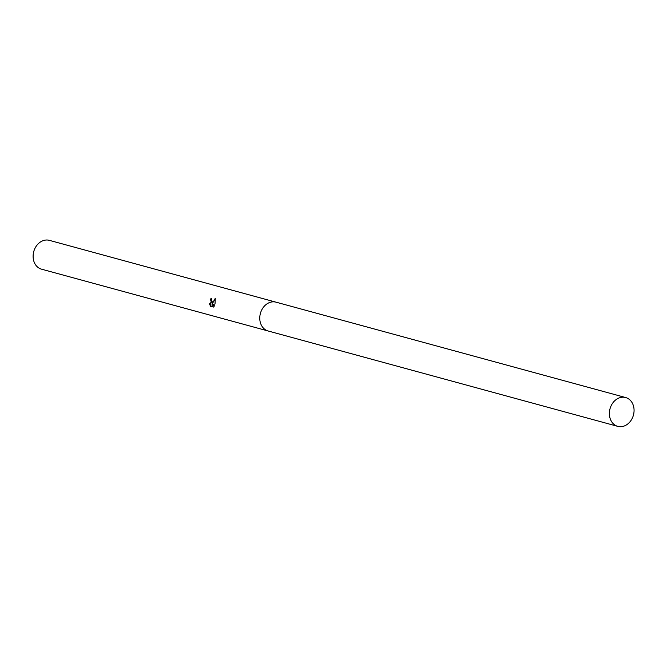 <?xml version="1.0" encoding="UTF-8"?>
<svg xmlns="http://www.w3.org/2000/svg" width="667" height="667" viewBox="0 0 667 667"><rect width="100%" height="100%" fill="white"/><g stroke="black" fill="none" stroke-linecap="round" stroke-linejoin="round"><path stroke-width="1" d="M211.372 298.424A14.474 11.756 105.3 0 0 210.914 299.842L210.539 299.8A14.941 12.131 -74.7 0 1 211.03 298.282L212.356 302.226L212.014 304.077L215.249 298.366L215.024 303.944L211.773 305.019L214.466 305.744L213.657 307.062L210.338 306.153L213.698 307.012M275.746 302.101L49.383 240.353A14.941 12.131 105.3 0 0 33.35 253.402A14.941 12.131 105.3 0 0 41.521 269.168L267.884 330.915M210.872 306.753L209.146 303.377M209.313 304.094L210.03 304.536L211.464 301.984L210.539 299.8M210.914 299.842L211.464 300.25L210.222 304.536M209.797 304.477L210.73 306.195M215.358 298.783L212.014 304.077M624.154 397.257A14.941 12.131 105.3 0 0 609.796 409.671A14.941 12.131 105.3 0 0 617.792 426.363A14.941 12.131 105.3 0 0 619.293 426.647A14.941 12.131 105.3 0 0 633.65 414.232A14.941 12.131 105.3 0 0 625.654 397.54A14.941 12.131 105.3 0 0 624.154 397.257M625.654 397.54L276.038 302.176A14.941 12.131 105.3 0 0 274.537 301.884A14.941 12.131 105.3 0 0 260.18 314.307A14.941 12.131 105.3 0 0 268.176 330.999L617.792 426.363"/></g></svg>
